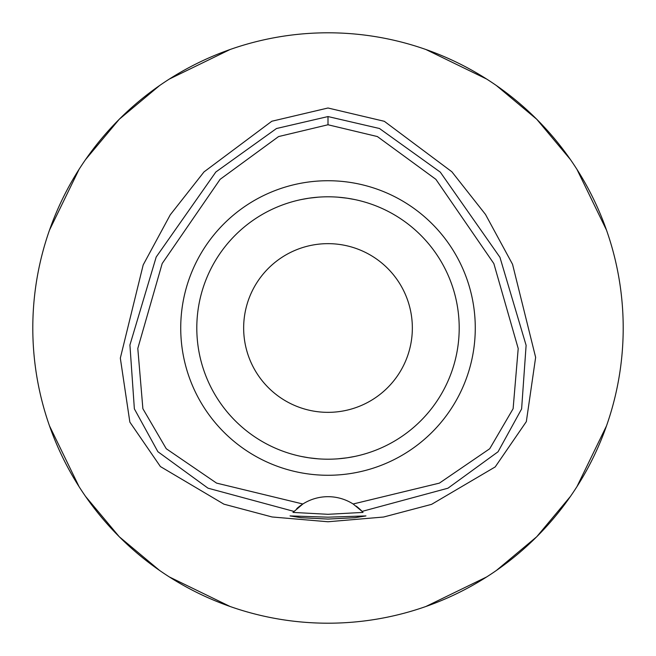 <?xml version="1.0" encoding="UTF-8"?>
<svg xmlns="http://www.w3.org/2000/svg" width="656" height="656" viewBox="0 0 656 656"><rect width="100%" height="100%" fill="white"/><g stroke="black" fill="none" stroke-linecap="round" stroke-linejoin="round"><path stroke-width="0.98" d="M353.133 503.997A46.855 46.855 0 0 0 302.867 503.997L216.57 483.111L166.247 448.72L142.885 408.721L137.801 348.434L162.188 263.523L220.104 179.342L278.57 136.571L328 124.763L377.38 136.555L435.879 179.334L493.845 263.581L518.207 348.533L513.115 408.721L489.729 448.737L439.389 483.128L353.133 503.997A46.855 46.855 0 0 1 353.141 503.997L362.087 511.393A46.855 46.855 0 0 1 362.407 511.729M328 180.728A147.272 147.272 0 0 0 180.728 328A147.272 147.272 0 0 0 328 475.272A147.272 147.272 0 0 0 475.272 328A147.272 147.272 0 0 0 328 180.728M362.711 512.065A46.855 46.855 0 0 1 363.022 512.41L362.087 511.393A46.855 46.855 0 0 0 356.241 506.153M296.75 508.63A46.855 46.855 0 0 1 302.867 503.997L292.978 512.41A46.855 46.855 0 0 1 293.289 512.065M293.593 511.729A46.855 46.855 0 0 1 293.995 511.311M293.913 511.393L208.018 488.187L157.883 451.705L134.365 408.86L129.921 345.007L156.194 257.021L215.849 171.995L276.479 128.519L328 116.563L379.488 128.502L440.291 172.134L499.946 257.316L526.112 345.318L521.61 408.942L498.06 451.771L447.958 488.203L362.087 511.393M328 517.174L290.042 515.919L301.153 517.699L328 519.068L354.798 517.707L365.958 515.919L328 517.174M363.022 512.41L328 514.304L292.978 512.41M328 108.002L271.83 121.237L204.024 171.897L170.257 214.815L143.188 264.917L120.327 358.135L129.855 422.111L160.4 466.555L223.917 504.169L272.068 516.969L328 521.758L383.596 517.026L431.591 504.349L495.198 466.924L526.342 421.611L535.64 357.364L512.541 264.286L485.481 214.422L451.853 171.765L384.318 121.303L328 108.002M328 623.2A295.2 295.2 0 0 1 32.8 328A295.2 295.2 0 0 1 328 32.8A295.2 295.2 0 0 1 623.2 328A295.2 295.2 0 0 1 328 623.2M230.092 49.512L169.346 79.056M159.572 85.567L119.261 119.261L85.567 159.572M79.056 169.346L49.512 230.092M49.512 425.908L79.056 486.654M85.567 496.428L119.261 536.739L159.572 570.433M169.346 576.944L230.092 606.488M425.908 606.488L486.654 576.944M496.428 570.433L536.739 536.739L570.433 496.428M576.944 486.654L606.488 425.908M606.488 230.092L576.944 169.346M570.433 159.572L536.739 119.261L496.428 85.567M486.654 79.056L425.908 49.512M337.701 458.839L346.803 457.847M347.237 457.781L354.748 456.445M360.439 455.125L360.857 455.018M364.26 454.091L364.687 453.968M354.921 456.404L348.5 457.593M346.958 457.822L337.889 458.823M318.299 458.839L309.197 457.847M308.763 457.781L301.252 456.445M295.561 455.125L295.143 455.018M301.079 456.404L307.5 457.585M309.042 457.822L318.242 458.839M318.299 197.161L309.197 198.153M308.771 198.219L301.252 199.555M295.553 200.875L295.143 200.982M301.079 199.596L307.492 198.415M309.042 198.178L318.111 197.177M347.229 198.219L354.748 199.555M360.447 200.875L360.857 200.982M354.921 199.596L348.508 198.415M346.958 198.178L337.758 197.161M328 196.8A131.2 131.2 0 0 0 196.8 328A131.2 131.2 0 0 0 328 459.2A131.2 131.2 0 0 0 459.2 328A131.2 131.2 0 0 0 328 196.8M328 243.655A84.345 84.345 0 0 0 243.655 328A84.345 84.345 0 0 0 328 412.345A84.345 84.345 0 0 0 412.345 328A84.345 84.345 0 0 0 328 243.655M328 116.563L328 124.763"/></g></svg>
